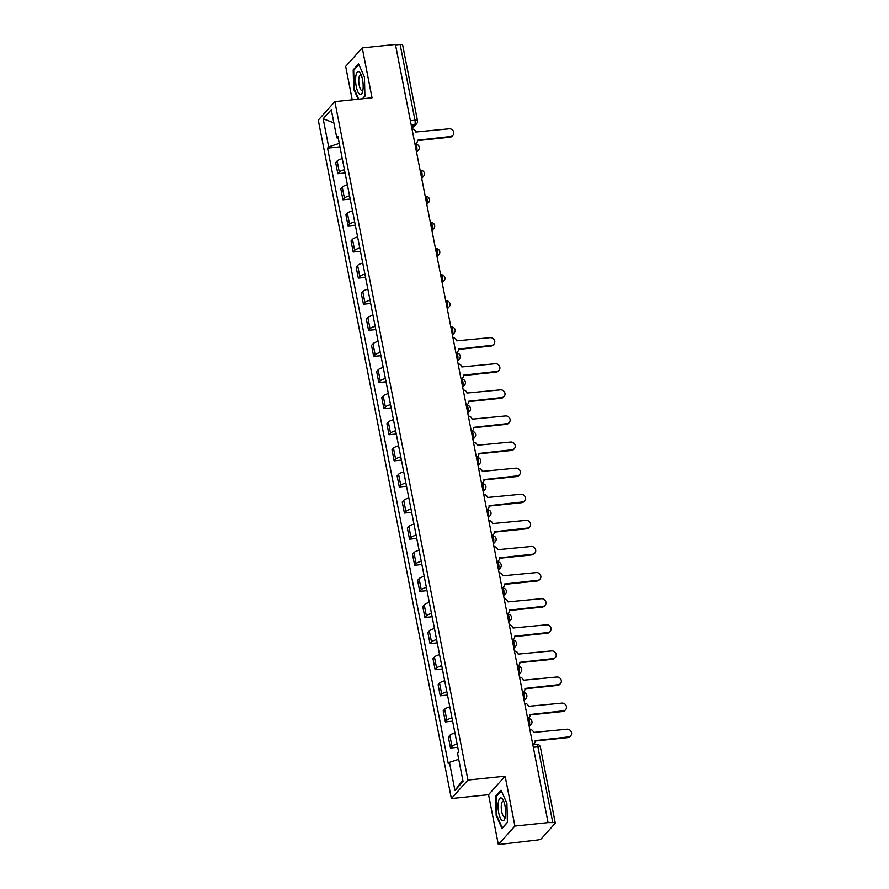 <?xml version="1.0" encoding="UTF-8"?>
<svg xmlns="http://www.w3.org/2000/svg" width="889" height="889" viewBox="0 0 889 889"><rect width="100%" height="100%" fill="white"/><g stroke="black" fill="none" stroke-linecap="round" stroke-linejoin="round"><path stroke-width="1.33" d="M498.34 844.55L514.92 826.048L548.091 822.603L395.427 44.45L362.245 47.895L372.035 97.768L334.853 101.624L318.273 120.126L451.368 798.544L488.55 794.677L498.34 844.55L537.167 840.027A3.534 0.922 168.9 0 0 541.468 838.605L555.147 823.336A3.534 0.922 168.9 0 0 555.281 823.003A3.534 0.922 168.9 0 0 552.78 822.603L537.912 746.804A3.534 1.111 -95.9 0 0 536.578 744.36L532.822 744.749M362.245 47.895L345.665 66.397L352.233 99.824M514.92 826.048L505.13 776.186L467.947 780.042L334.853 101.624M548.091 822.603L552.78 822.603M395.516 44.928L400.117 44.45A3.534 0.922 -11.1 0 1 402.617 44.85L417.486 120.66A3.534 0.922 168.9 0 0 414.985 120.259L400.117 44.45M342.265 158.631A8.123 2.122 168.9 0 0 337.131 161.02L335.664 162.665L337.831 173.699L339.298 172.055A8.123 2.122 -11.1 0 1 344.432 169.677M345.076 172.955L337.831 173.699M347.388 184.734A8.123 2.122 168.9 0 0 342.254 187.123L340.787 188.768L342.954 199.814L344.421 198.169A8.123 2.122 -11.1 0 1 349.555 195.78M350.199 199.058L342.954 199.814M352.511 210.849A8.123 2.122 168.9 0 0 347.377 213.227L345.91 214.871L348.077 225.917L349.544 224.272A8.123 2.122 -11.1 0 1 354.678 221.894M355.311 225.161L348.077 225.917M357.634 236.952A8.123 2.122 168.9 0 0 352.5 239.33L351.022 240.975L353.189 252.02L354.667 250.376A8.123 2.122 -11.1 0 1 359.801 247.998M360.434 251.265L353.189 252.02M362.745 263.055A8.123 2.122 168.9 0 0 357.622 265.433L356.145 267.078L358.311 278.124L359.789 276.479A8.123 2.122 -11.1 0 1 364.912 274.101M365.557 277.379L358.311 278.124M367.868 289.158A8.123 2.122 168.9 0 0 362.745 291.548L361.267 293.192L363.434 304.238L364.912 302.593A8.123 2.122 -11.1 0 1 370.035 300.204M370.68 303.482L363.434 304.238M372.991 315.273A8.123 2.122 168.9 0 0 367.868 317.651L366.39 319.295L368.557 330.341L370.035 328.697A8.123 2.122 -11.1 0 1 375.158 326.307M375.803 329.586L368.557 330.341M378.114 341.376A8.123 2.122 168.9 0 0 372.991 343.754L371.513 345.399L373.68 356.445L375.158 354.8A8.123 2.122 -11.1 0 1 380.281 352.422M380.925 355.689L373.68 356.445M383.237 367.479A8.123 2.122 168.9 0 0 378.114 369.857L376.636 371.502L378.803 382.548L380.281 380.903A8.123 2.122 -11.1 0 1 385.404 378.525M386.048 381.803L378.803 382.548M388.36 393.583A8.123 2.122 168.9 0 0 383.226 395.972L381.759 397.616L383.926 408.662L385.393 407.018A8.123 2.122 -11.1 0 1 390.527 404.628M391.171 407.907L383.926 408.662M393.483 419.686A8.123 2.122 168.9 0 0 388.349 422.075L386.882 423.72L389.049 434.765L390.515 433.121A8.123 2.122 -11.1 0 1 395.649 430.732M396.294 434.01L389.049 434.765M398.605 445.8A8.123 2.122 168.9 0 0 393.471 448.178L392.005 449.823L394.171 460.869L395.638 459.224A8.123 2.122 -11.1 0 1 400.772 456.846M401.417 460.113L394.171 460.869M403.728 471.903A8.123 2.122 168.9 0 0 398.594 474.282L397.127 475.926L399.294 486.972L400.761 485.327A8.123 2.122 -11.1 0 1 405.895 482.949M406.529 486.227L399.294 486.972M408.851 498.007A8.123 2.122 168.9 0 0 403.717 500.396L402.239 502.041L404.406 513.075L405.884 511.431A8.123 2.122 -11.1 0 1 411.018 509.053M411.651 512.331L404.406 513.075M413.963 524.11A8.123 2.122 168.9 0 0 408.84 526.499L407.362 528.144L409.529 539.19L411.007 537.545A8.123 2.122 -11.1 0 1 416.13 535.156M416.774 538.434L409.529 539.19M419.086 550.224A8.123 2.122 168.9 0 0 413.963 552.602L412.485 554.247L414.652 565.293L416.13 563.648A8.123 2.122 -11.1 0 1 421.253 561.27M421.897 564.537L414.652 565.293M424.209 576.328A8.123 2.122 168.9 0 0 419.086 578.706L417.608 580.35L419.775 591.396L421.253 589.751A8.123 2.122 -11.1 0 1 426.376 587.373M427.02 590.64L419.775 591.396M429.331 602.431A8.123 2.122 168.9 0 0 424.209 604.809L422.731 606.454L424.898 617.499L426.376 615.855A8.123 2.122 -11.1 0 1 431.498 613.477M432.143 616.755L424.898 617.499M434.454 628.534A8.123 2.122 168.9 0 0 429.331 630.923L427.853 632.568L430.02 643.614L431.498 641.969A8.123 2.122 -11.1 0 1 436.621 639.58M437.266 642.858L430.02 643.614M439.577 654.648A8.123 2.122 168.9 0 0 434.443 657.027L432.976 658.671L435.143 669.717L436.61 668.072A8.123 2.122 -11.1 0 1 441.744 665.683M442.389 668.961L435.143 669.717M444.7 680.752A8.123 2.122 168.9 0 0 439.566 683.13L438.099 684.774L440.266 695.82L441.733 694.176A8.123 2.122 -11.1 0 1 446.867 691.798M447.511 695.065L440.266 695.82M449.823 706.855A8.123 2.122 168.9 0 0 444.689 709.233L443.222 710.878L445.389 721.924L446.856 720.279A8.123 2.122 -11.1 0 1 451.99 717.901M452.634 721.179L445.389 721.924M454.946 732.958A8.123 2.122 168.9 0 0 449.812 735.347L448.345 736.992L450.512 748.038L451.979 746.382A8.123 2.122 -11.1 0 1 457.113 744.004M457.746 747.282L450.512 748.038M339.265 143.362L328.674 146.874L323.163 118.759L331.275 109.691L336.798 137.806L338.264 138.262M462.825 780.164L454.946 790.477L463.069 781.42L457.546 753.305L458.68 752.038L337.931 136.539L336.798 137.806M454.946 790.477L449.434 762.362L458.724 759.284M328.674 146.874L327.541 148.141L448.289 763.629L449.434 762.362M451.368 798.544L467.947 780.042M362.656 98.735L364.912 96.223L364.434 77.076L358.567 63.93L353.189 69.942L353.666 89.1L358.167 99.201M488.55 794.677L505.13 776.186M507.397 822.503L506.919 803.356L501.063 790.21L495.673 796.222L496.151 815.369L502.007 828.515L507.397 822.503M339.954 146.852L327.541 148.141M323.163 118.759L333.875 122.904M354.233 89.033L353.666 89.1M354.122 69.842L353.189 69.942M496.729 815.313L496.151 815.369M496.618 796.122L495.673 796.222M414.93 143.862A3.534 3.223 41.9 0 0 417.363 140.206L450.656 136.495A4.067 3.712 41.9 0 0 453.257 130.961A4.067 3.712 41.9 0 0 449.145 128.794L415.752 132.005A3.534 3.223 41.9 0 0 412.007 128.994M452.923 135.35L452.301 136.05A4.067 3.712 -138.1 0 1 450.023 137.195L417.408 140.584M416.652 142.907L416.03 143.607A3.534 3.223 -138.1 0 1 415.085 144.318M355.967 75.387A11.479 3.623 -95.9 0 0 357.411 90.767A11.479 3.623 -95.9 0 0 362.434 92.167A11.479 3.623 -95.9 0 0 362.801 90.722A11.479 3.623 -95.9 0 0 360.49 73.498A11.479 3.623 -95.9 0 0 355.967 75.387M361.345 75.332A7.857 2.478 -95.9 0 0 360.545 75.02A7.857 2.478 -95.9 0 0 359.012 77.599A7.857 2.478 -95.9 0 0 359.4 86.133A7.857 2.478 -95.9 0 0 362.167 90.667A7.857 2.478 -95.9 0 0 362.89 90.2M364.901 95.956L362.39 98.768M358.745 99.146L354.166 88.878L353.7 70.32L358.856 64.564M498.451 801.656A11.479 3.623 -95.9 0 0 499.907 817.047A11.479 3.623 -95.9 0 0 504.919 818.447A11.479 3.623 -95.9 0 0 505.285 816.991A11.479 3.623 -95.9 0 0 502.985 799.778A11.479 3.623 -95.9 0 0 498.451 801.656M503.841 801.611A7.857 2.478 -95.9 0 0 503.03 801.3A7.857 2.478 -95.9 0 0 501.507 803.878A7.857 2.478 -95.9 0 0 501.885 812.413A7.857 2.478 -95.9 0 0 504.652 816.947A7.857 2.478 -95.9 0 0 505.385 816.48M507.397 822.236L502.329 827.881L496.651 815.146L496.195 796.588L501.34 790.843M455.901 352.711A3.534 3.223 41.9 0 0 458.335 349.055L491.628 345.343A4.067 3.712 41.9 0 0 494.228 339.809A4.067 3.712 41.9 0 0 490.117 337.642L456.724 340.854A3.534 3.223 41.9 0 0 452.99 337.831M493.906 344.199L493.273 344.899A4.067 3.712 -138.1 0 1 491.006 346.043L458.391 349.421M457.635 351.755L457.002 352.455A3.534 3.223 -138.1 0 1 456.057 353.155M461.024 378.814A3.534 3.223 41.9 0 0 463.458 375.158L496.751 371.446A4.067 3.712 41.9 0 0 499.351 365.912A4.067 3.712 41.9 0 0 495.24 363.745L461.847 366.957A3.534 3.223 41.9 0 0 458.113 363.945M499.018 370.302L498.396 371.013A4.067 3.712 -138.1 0 1 496.129 372.147L463.502 375.536M462.747 377.858L462.124 378.558A3.534 3.223 -138.1 0 1 461.18 379.27M466.147 404.917A3.534 3.223 41.9 0 0 468.581 401.261L501.874 397.55A4.067 3.712 41.9 0 0 504.474 392.027A4.067 3.712 41.9 0 0 500.363 389.849L466.969 393.06A3.534 3.223 41.9 0 0 463.225 390.049M504.141 396.416L503.518 397.116A4.067 3.712 -138.1 0 1 501.24 398.25L468.625 401.639M467.87 403.973L467.247 404.673A3.534 3.223 -138.1 0 1 466.303 405.373M471.27 431.032A3.534 3.223 41.9 0 0 473.704 427.365L506.997 423.653A4.067 3.712 41.9 0 0 509.597 418.13A4.067 3.712 41.9 0 0 505.485 415.952L472.092 419.175A3.534 3.223 41.9 0 0 468.347 416.152M509.264 422.519L508.641 423.22A4.067 3.712 -138.1 0 1 506.363 424.353L473.748 427.742M472.992 430.076L472.37 430.776A3.534 3.223 -138.1 0 1 471.426 431.476M476.393 457.135A3.534 3.223 41.9 0 0 478.815 453.479L512.12 449.756A4.067 3.712 41.9 0 0 514.72 444.233A4.067 3.712 41.9 0 0 510.608 442.066L477.215 445.278A3.534 3.223 41.9 0 0 473.47 442.255M514.387 448.623L513.764 449.323A4.067 3.712 -138.1 0 1 511.486 450.467L478.871 453.846M478.115 456.179L477.493 456.879A3.534 3.223 -138.1 0 1 476.548 457.579M481.516 483.238A3.534 3.223 41.9 0 0 483.938 479.582L517.242 475.871A4.067 3.712 41.9 0 0 519.832 470.337A4.067 3.712 41.9 0 0 515.731 468.17L482.338 471.381A3.534 3.223 41.9 0 0 478.593 468.37M519.509 474.726L518.887 475.426A4.067 3.712 -138.1 0 1 516.609 476.571L483.994 479.96M483.238 482.283L482.616 482.983A3.534 3.223 -138.1 0 1 481.671 483.683M486.639 509.341A3.534 3.223 41.9 0 0 489.061 505.685L522.365 501.974A4.067 3.712 41.9 0 0 524.955 496.44A4.067 3.712 41.9 0 0 520.854 494.273L487.45 497.484A3.534 3.223 41.9 0 0 483.716 494.473M524.632 500.84L523.999 501.54A4.067 3.712 -138.1 0 1 521.732 502.674L489.117 506.063M488.361 508.397L487.728 509.097A3.534 3.223 -138.1 0 1 486.794 509.797M491.761 535.456A3.534 3.223 41.9 0 0 494.184 531.789L527.488 528.077A4.067 3.712 41.9 0 0 530.077 522.554A4.067 3.712 41.9 0 0 525.977 520.376L492.573 523.588A3.534 3.223 41.9 0 0 488.839 520.576M529.755 526.944L529.122 527.644A4.067 3.712 -138.1 0 1 526.855 528.777L494.24 532.167M493.484 534.5L492.85 535.2A3.534 3.223 -138.1 0 1 491.917 535.9M496.884 561.559A3.534 3.223 41.9 0 0 499.307 557.903L532.6 554.18A4.067 3.712 41.9 0 0 535.2 548.657A4.067 3.712 41.9 0 0 531.089 546.491L497.696 549.702A3.534 3.223 41.9 0 0 493.962 546.679M534.878 553.047L534.245 553.747A4.067 3.712 -138.1 0 1 531.978 554.88L499.362 558.27M498.607 560.603L497.973 561.303A3.534 3.223 -138.1 0 1 497.04 562.004M501.996 587.662A3.534 3.223 41.9 0 0 504.43 584.006L537.723 580.295A4.067 3.712 41.9 0 0 540.323 574.761A4.067 3.712 41.9 0 0 536.211 572.594L502.818 575.805A3.534 3.223 41.9 0 0 499.085 572.783M540.001 579.15L539.367 579.85A4.067 3.712 -138.1 0 1 537.1 580.995L504.485 584.384M503.73 586.707L503.096 587.407A3.534 3.223 -138.1 0 1 502.152 588.107M507.119 613.766A3.534 3.223 41.9 0 0 509.553 610.11L542.846 606.398A4.067 3.712 41.9 0 0 545.446 600.864A4.067 3.712 41.9 0 0 541.334 598.697L507.941 601.909A3.534 3.223 41.9 0 0 504.207 598.897M545.124 605.253L544.49 605.965A4.067 3.712 -138.1 0 1 542.223 607.098L509.608 610.487M508.852 612.81L508.219 613.521A3.534 3.223 -138.1 0 1 507.275 614.221M512.242 639.869A3.534 3.223 41.9 0 0 514.675 636.213L547.968 632.501A4.067 3.712 41.9 0 0 550.569 626.978A4.067 3.712 41.9 0 0 546.457 624.8L513.064 628.012A3.534 3.223 41.9 0 0 509.33 625M550.235 631.368L549.613 632.068A4.067 3.712 -138.1 0 1 547.346 633.201L514.72 636.591M513.964 638.924L513.342 639.624A3.534 3.223 -138.1 0 1 512.397 640.324M517.365 665.983A3.534 3.223 41.9 0 0 519.798 662.327L553.091 658.605A4.067 3.712 41.9 0 0 555.692 653.082A4.067 3.712 41.9 0 0 551.58 650.915L518.187 654.126A3.534 3.223 41.9 0 0 514.453 651.104M555.358 657.471L554.736 658.171A4.067 3.712 -138.1 0 1 552.458 659.305L519.843 662.694M519.087 665.028L518.465 665.728A3.534 3.223 -138.1 0 1 517.52 666.428M522.488 692.087A3.534 3.223 41.9 0 0 524.921 688.43L558.214 684.708A4.067 3.712 41.9 0 0 560.815 679.185A4.067 3.712 41.9 0 0 556.703 677.018L523.31 680.229A3.534 3.223 41.9 0 0 519.565 677.207M560.481 683.574L559.859 684.274A4.067 3.712 -138.1 0 1 557.581 685.419L524.966 688.797M524.21 691.131L523.588 691.831A3.534 3.223 -138.1 0 1 522.643 692.531M527.61 718.19A3.534 3.223 41.9 0 0 530.033 714.534L563.337 710.822A4.067 3.712 41.9 0 0 565.937 705.288A4.067 3.712 41.9 0 0 561.826 703.121L528.433 706.333A3.534 3.223 41.9 0 0 524.688 703.321M565.604 709.678L564.982 710.378A4.067 3.712 -138.1 0 1 562.704 711.522L530.088 714.912M529.333 717.234L528.711 717.934A3.534 3.223 -138.1 0 1 527.766 718.645M532.733 744.293A3.534 3.223 41.9 0 0 535.156 740.637L568.46 736.925A4.067 3.712 41.9 0 0 571.049 731.403A4.067 3.712 41.9 0 0 566.949 729.224L533.556 732.436A3.534 3.223 41.9 0 0 529.811 729.424M570.727 735.792L570.105 736.492A4.067 3.712 -138.1 0 1 567.827 737.626L535.211 741.015M534.456 743.348L533.833 744.049A3.534 3.223 -138.1 0 1 532.889 744.749M529.055 725.557L529.144 725.468A3.534 1.111 -95.9 0 0 529.455 721.035A3.534 1.111 -95.9 0 0 528.122 718.601L527.699 718.645M523.932 699.454L524.021 699.354A3.534 1.111 -95.9 0 0 524.332 694.931A3.534 1.111 -95.9 0 0 522.999 692.498L522.576 692.542M518.809 673.351L518.898 673.251A3.534 1.111 -95.9 0 0 519.209 668.828A3.534 1.111 -95.9 0 0 517.876 666.394L517.454 666.439M513.686 647.248L513.775 647.148A3.534 1.111 -95.9 0 0 514.086 642.725A3.534 1.111 -95.9 0 0 512.753 640.291L512.331 640.324M508.564 621.133L508.652 621.044A3.534 1.111 -95.9 0 0 508.964 616.622A3.534 1.111 -95.9 0 0 507.63 614.177L507.208 614.221M503.452 595.03L503.53 594.941A3.534 1.111 -95.9 0 0 503.841 590.507A3.534 1.111 -95.9 0 0 502.507 588.074L502.085 588.118M498.329 568.927L498.407 568.827A3.534 1.111 -95.9 0 0 498.718 564.404A3.534 1.111 -95.9 0 0 497.384 561.97L496.973 562.015M493.206 542.823L493.284 542.723A3.534 1.111 -95.9 0 0 493.595 538.301A3.534 1.111 -95.9 0 0 492.262 535.867L491.85 535.911M488.083 516.709L488.161 516.62A3.534 1.111 -95.9 0 0 488.472 512.197A3.534 1.111 -95.9 0 0 487.15 509.753L486.728 509.797M482.96 490.606L483.049 490.517A3.534 1.111 -95.9 0 0 483.349 486.083A3.534 1.111 -95.9 0 0 482.027 483.649L481.605 483.694M477.838 464.503L477.926 464.402A3.534 1.111 -95.9 0 0 478.238 459.98A3.534 1.111 -95.9 0 0 476.904 457.546L476.482 457.591M472.715 438.399L472.804 438.299A3.534 1.111 -95.9 0 0 473.115 433.876A3.534 1.111 -95.9 0 0 471.781 431.443L471.359 431.487M467.592 412.296L467.681 412.196A3.534 1.111 -95.9 0 0 467.992 407.773A3.534 1.111 -95.9 0 0 466.658 405.34L466.236 405.373M462.469 386.182L462.558 386.093A3.534 1.111 -95.9 0 0 462.869 381.659A3.534 1.111 -95.9 0 0 461.535 379.225L461.113 379.27M457.346 360.078L457.435 359.989A3.534 1.111 -95.9 0 0 457.746 355.556A3.534 1.111 -95.9 0 0 456.413 353.122L455.99 353.166M452.234 333.975L452.312 333.875A3.534 1.111 -95.9 0 0 452.623 329.452A3.534 1.111 -95.9 0 0 451.29 327.019L450.867 327.063M447.111 307.872L447.189 307.772A3.534 1.111 -95.9 0 0 447.5 303.349A3.534 1.111 -95.9 0 0 446.167 300.915L445.756 300.96M441.989 281.757L442.066 281.669A3.534 1.111 -95.9 0 0 442.378 277.246A3.534 1.111 -95.9 0 0 441.044 274.801L440.633 274.845M436.866 255.654L436.944 255.565A3.534 1.111 -95.9 0 0 437.255 251.131A3.534 1.111 -95.9 0 0 435.932 248.698L435.51 248.742M431.743 229.551L431.832 229.451A3.534 1.111 -95.9 0 0 432.132 225.028A3.534 1.111 -95.9 0 0 430.809 222.594L430.387 222.639M426.62 203.448L426.709 203.348A3.534 1.111 -95.9 0 0 427.02 198.925A3.534 1.111 -95.9 0 0 425.687 196.491L425.264 196.536M421.497 177.333L421.586 177.244A3.534 1.111 -95.9 0 0 421.897 172.822A3.534 1.111 -95.9 0 0 420.564 170.377L420.141 170.421M416.374 151.23L416.463 151.141A3.534 1.111 -95.9 0 0 416.774 146.707A3.534 1.111 -95.9 0 0 415.441 144.274L415.019 144.318M411.796 127.894L414.674 124.682A3.534 1.111 -95.9 0 0 414.985 120.259L410.396 120.737M411.24 125.038L414.674 124.682A3.534 3.223 -138.1 0 0 416.652 123.693A3.534 3.534 0 0 0 417.486 120.66M529.044 725.48L529.144 725.468A3.534 3.223 41.9 0 0 531.111 724.479A3.534 3.534 0 0 0 528.122 718.601M523.921 699.365L524.021 699.354A3.534 3.223 41.9 0 0 525.999 698.365A3.534 3.534 0 0 0 522.999 692.498M518.798 673.262L518.898 673.251A3.534 3.223 41.9 0 0 520.876 672.262A3.534 3.534 0 0 0 517.876 666.394M513.675 647.159L513.775 647.148A3.534 3.223 41.9 0 0 515.753 646.159A3.534 3.534 0 0 0 512.753 640.291M508.552 621.055L508.652 621.044A3.534 3.223 41.9 0 0 510.63 620.055A3.534 3.534 0 0 0 507.63 614.177M503.43 594.952L503.53 594.941A3.534 3.223 41.9 0 0 505.508 593.952A3.534 3.534 0 0 0 502.507 588.074M498.307 568.838L498.407 568.827A3.534 3.223 41.9 0 0 500.385 567.838A3.534 3.534 0 0 0 497.384 561.97M493.184 542.735L493.284 542.723A3.534 3.223 41.9 0 0 495.262 541.734A3.534 3.534 0 0 0 492.262 535.867M488.061 516.631L488.161 516.62A3.534 3.223 41.9 0 0 490.139 515.631A3.534 3.534 0 0 0 487.15 509.753M482.938 490.528L483.049 490.517A3.534 3.223 41.9 0 0 485.016 489.528A3.534 3.534 0 0 0 482.027 483.649M477.826 464.414L477.926 464.402A3.534 3.223 41.9 0 0 479.893 463.413A3.534 3.534 0 0 0 476.904 457.546M472.704 438.31L472.804 438.299A3.534 3.223 41.9 0 0 474.782 437.31A3.534 3.534 0 0 0 471.781 431.443M467.581 412.207L467.681 412.196A3.534 3.223 41.9 0 0 469.659 411.207A3.534 3.534 0 0 0 466.658 405.34M462.458 386.104L462.558 386.093A3.534 3.223 41.9 0 0 464.536 385.104A3.534 3.534 0 0 0 461.535 379.225M457.335 359.989L457.435 359.989A3.534 3.223 41.9 0 0 459.413 359A3.534 3.534 0 0 0 456.413 353.122M452.212 333.886L452.312 333.875A3.534 3.223 41.9 0 0 454.29 332.886A3.534 3.534 0 0 0 451.29 327.019M447.089 307.783L447.189 307.772A3.534 3.223 41.9 0 0 449.167 306.783A3.534 3.534 0 0 0 446.167 300.915M441.966 281.68L442.066 281.669A3.534 3.223 41.9 0 0 444.044 280.68A3.534 3.534 0 0 0 441.044 274.801M436.843 255.576L436.944 255.565A3.534 3.223 41.9 0 0 438.922 254.576A3.534 3.534 0 0 0 435.932 248.698M431.721 229.462L431.832 229.451A3.534 3.223 41.9 0 0 433.799 228.462A3.534 3.534 0 0 0 430.809 222.594M426.609 203.359L426.709 203.348A3.534 3.223 41.9 0 0 428.676 202.359A3.534 3.534 0 0 0 425.687 196.491M421.486 177.255L421.586 177.244A3.534 3.223 41.9 0 0 423.564 176.255A3.534 3.534 0 0 0 420.564 170.377M416.363 151.152L416.463 151.141A3.534 3.223 41.9 0 0 418.441 150.152A3.534 3.534 0 0 0 415.441 144.274M446.856 720.279L444.689 709.233M441.733 694.176L439.566 683.13M436.61 668.072L434.443 657.027M431.498 641.969L429.331 630.923M426.376 615.855L424.209 604.809M421.253 589.751L419.086 578.706M416.13 563.648L413.963 552.602M411.007 537.545L408.84 526.499M405.884 511.431L403.717 500.396M400.761 485.327L398.594 474.282M395.638 459.224L393.471 448.178M390.515 433.121L388.349 422.075M385.393 407.018L383.226 395.972M380.281 380.903L378.114 369.857M375.158 354.8L372.991 343.754M370.035 328.697L367.868 317.651M364.912 302.593L362.745 291.548M359.789 276.479L357.622 265.433M354.667 250.376L352.5 239.33M349.544 224.272L347.377 213.227M344.421 198.169L342.254 187.123M339.298 172.055L337.131 161.02M451.979 746.382L449.812 735.347M533.311 747.271L537.912 746.804A3.534 0.922 168.9 0 1 540.412 747.193A3.534 3.534 0 0 0 536.578 744.36M450.656 136.495L450.023 137.195M491.628 345.343L491.006 346.043M496.751 371.446L496.129 372.147M501.874 397.55L501.24 398.25M506.997 423.653L506.363 424.353M512.12 449.756L511.486 450.467M517.242 475.871L516.609 476.571M522.365 501.974L521.732 502.674M527.488 528.077L526.855 528.777M532.6 554.18L531.978 554.88M537.723 580.295L537.1 580.995M542.846 606.398L542.223 607.098M547.968 632.501L547.346 633.201M553.091 658.605L552.458 659.305M558.214 684.708L557.581 685.419M563.337 710.822L562.704 711.522M568.46 736.925L567.827 737.626M416.574 152.23L418.441 150.152M421.697 178.333L423.564 176.255M426.82 204.437L428.676 202.359M431.943 230.551L433.799 228.462M437.055 256.654L438.922 254.576M442.177 282.758L444.044 280.68M447.3 308.861L449.167 306.783M452.423 334.975L454.29 332.886M457.546 361.078L459.413 359M462.669 387.182L464.536 385.104M467.792 413.285L469.659 411.207M472.915 439.388L474.782 437.31M478.038 465.503L479.893 463.413M483.16 491.606L485.016 489.528M488.272 517.709L490.139 515.631M493.395 543.812L495.262 541.734M498.518 569.927L500.385 567.838M503.641 596.03L505.508 593.952M508.764 622.133L510.63 620.055M513.886 648.237L515.753 646.159M519.009 674.351L520.876 672.262M524.132 700.454L525.999 698.365M529.255 726.557L531.111 724.479M540.412 747.193L555.281 823.003M416.652 123.693L411.996 128.894"/></g></svg>
